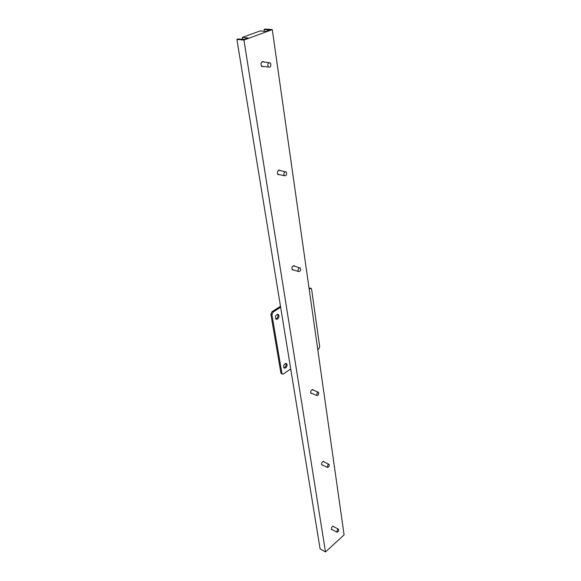 <?xml version="1.0" encoding="UTF-8"?>
<svg xmlns="http://www.w3.org/2000/svg" width="581" height="581" viewBox="0 0 581 581"><rect width="100%" height="100%" fill="white"/><g stroke="black" fill="none" stroke-linecap="round" stroke-linejoin="round"><path stroke-width="0.87" d="M332.245 529.632L331.548 529.531C331.264 527.497 331.933 526.415 333.567 526.284L333.77 526.677M322.6 465.047L321.78 464.938C321.387 462.759 322.077 461.626 323.849 461.532L324.082 461.939M311.924 393.417L310.958 393.293C310.421 390.948 311.125 389.757 313.065 389.706L313.326 390.112M293.616 269.983L292.345 269.889C291.524 267.231 292.221 265.902 294.444 265.909L294.749 266.309M279.541 174.663L278.001 174.634C276.919 171.722 277.595 170.277 280.042 170.298L280.376 170.683M263.614 66.452L261.755 66.561C260.339 63.351 260.971 61.746 263.658 61.746L264.014 62.109M264.057 29.478L269.882 29.936L265.931 31.396L260.106 30.931L242.262 37.453L248.08 37.968L243.955 39.486L238.145 38.963L236.895 39.414L320.102 548.863L325.483 551.95L344.105 534.869L272.271 29.595L265.241 29.05L264.057 29.478L264.319 31.265M244.26 39.37L242.546 39.217L242.262 37.453M236.895 39.414L243.918 40.053L272.271 29.595M243.918 40.053L325.483 551.95M310.61 288.176L309.012 288.045M309.143 288.975L311.205 288.365L311.605 289.207L319.688 346.704L318.693 349.087L317.785 349.733M280.485 306.296L271.959 311.743L270.884 314.314L280.899 372.929L281.72 373.823M283.833 367.889L284.625 367.562C286.026 366.212 286.382 364.81 285.699 363.35M275.706 319.071L276.454 318.787C277.979 317.342 278.314 315.839 277.464 314.27M290.711 368.884L283.47 373.997L282.243 374.041L280.899 372.929M270.884 314.314L271.93 314.699L281.908 373.358M271.93 314.699L273.012 312.128L280.638 307.233M285.641 367.984L283.964 368.034C283.23 365.079 284.102 363.612 286.586 363.626C287.442 365.042 287.13 366.495 285.641 367.984M277.493 319.165L275.793 319.158C274.922 316.049 275.793 314.524 278.422 314.568C279.381 316.108 279.076 317.647 277.493 319.165M270.891 64.273C270.819 66.633 270.02 67.549 268.473 67.011C267.245 64.201 267.805 62.792 270.136 62.792L270.891 64.273M262.147 66.278L261.581 66.401M262.009 61.702L268.88 62.654M285.01 171.845L286.193 171.954C287.13 174.503 286.535 175.767 284.414 175.752C283.492 174.344 283.688 173.044 285.01 171.845M278.64 170.189L285.249 171.751M278.132 174.351L277.769 174.387M280.02 170.284L278.953 170.066M299.128 267.986L300.304 268.023C301.016 270.347 300.399 271.509 298.467 271.501C297.719 270.303 297.944 269.134 299.128 267.986M293.252 265.778L299.614 267.812M317.393 392.393L318.526 392.313C318.991 394.361 318.373 395.407 316.696 395.458L317.393 392.393M327.982 464.524L329.078 464.379C329.42 466.274 328.817 467.269 327.277 467.349L327.982 464.524M337.525 529.509L338.578 529.306C338.825 531.07 338.236 532.014 336.82 532.145L337.525 529.509M309.056 288.016L310.101 288.358M273.012 312.128L271.959 311.743M323.486 461.358L323.849 461.532M312.571 389.495L313.065 389.706M293.652 265.662L294.444 265.909M262.467 61.608L263.658 61.746M281.233 373.612L282.243 374.041M285.896 363.343L286.586 363.626M277.58 314.263L278.422 314.568M261.406 66.19L268.473 67.011M277.674 174.249L284.414 175.752M292.04 269.49L298.467 271.501M310.697 392.894L316.696 395.458M312.099 389.59L318.097 392.131M321.547 464.531L327.277 467.349M323.029 461.423L328.766 464.226M331.337 529.131L336.82 532.145M332.862 526.183L338.353 529.175"/></g></svg>
